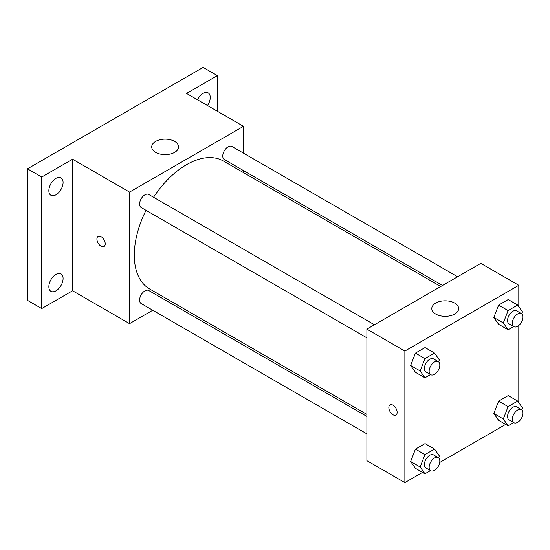 <?xml version="1.0" encoding="UTF-8"?>
<svg xmlns="http://www.w3.org/2000/svg" width="550" height="550" viewBox="0 0 550 550"><rect width="100%" height="100%" fill="white"/><g stroke="black" fill="none" stroke-linecap="round" stroke-linejoin="round"><path stroke-width="0.82" d="M152.769 310.241L129.559 323.647L72.593 290.757L41.738 308.571L27.5 300.348L27.5 168.802L203.129 67.403L217.374 75.625L217.374 111.251M169.634 300.506L167.86 301.531M55.983 290.812A10.072 5.816 -60 0 1 50.944 291.314A10.072 5.816 -60 0 1 49.404 283.243A10.072 5.816 -60 0 1 55.983 274.368A10.072 5.816 -60 0 1 61.016 273.873A10.072 5.816 -60 0 1 62.556 281.944A10.072 5.816 -60 0 1 55.983 290.812M55.983 194.782A10.072 5.816 -60 0 1 50.944 195.284A10.072 5.816 -60 0 1 49.404 187.213A10.072 5.816 -60 0 1 55.983 178.337A10.072 5.816 -60 0 1 61.016 177.843A10.072 5.816 -60 0 1 62.556 185.914A10.072 5.816 -60 0 1 55.983 194.782M72.593 290.757L72.593 159.211L41.738 177.024L27.5 168.802M41.738 308.571L41.738 177.024M129.559 323.647L129.559 192.094L72.593 159.211M129.559 192.094L243.478 126.321L186.519 93.438L217.374 75.625M155.664 152.357A13.427 7.748 180 0 1 151.731 146.877A13.427 7.748 180 0 1 165.158 139.129A13.427 7.748 180 0 1 178.585 146.877A13.427 7.748 180 0 1 170.294 154.041A13.427 7.748 180 0 1 155.664 152.357M197.519 99.791A10.072 5.816 -60 0 1 203.129 93.383A10.072 5.816 -60 0 1 208.168 92.888A10.072 5.816 -60 0 1 207.508 105.559M146.018 210.313A73.844 42.632 120 0 0 134.303 255.131A73.844 42.632 120 0 0 149.6 288.936L366.898 414.391M440.736 286.495L223.438 161.033A73.844 42.632 120 0 0 153.56 197.244M243.478 126.321L243.478 153.127M243.478 170.555L243.478 172.604M457.607 276.753L231.873 146.431A7.549 4.359 120 0 0 226.057 148.452A7.549 4.359 120 0 0 222.764 156.042A7.549 4.359 120 0 0 224.324 159.5L442.516 285.464M366.898 416.439L148.706 290.476A7.549 4.359 120 0 0 142.897 292.497A7.549 4.359 120 0 0 139.604 300.087A7.549 4.359 120 0 0 141.164 303.545L366.898 433.868M366.898 337.837L141.164 207.515A7.549 4.359 -60 0 1 141.164 198.798A7.549 4.359 -60 0 1 148.706 194.446L374.44 324.768M105.229 243.829A5.871 3.389 60 0 1 104.012 246.517A5.871 3.389 60 0 1 98.141 243.121A5.871 3.389 60 0 1 98.141 236.342A5.871 3.389 60 0 1 102.664 237.916A5.871 3.389 60 0 1 105.229 243.829M104.012 246.517A5.871 3.389 60 0 1 98.141 243.121A5.871 3.389 60 0 1 98.141 236.342M422.531 472.402L404.869 482.598L366.898 460.673L366.898 329.127L480.817 263.354L518.794 285.278L518.794 306.584M505.691 424.387L439.704 462.488M498.616 324.273L493.824 317.453L498.616 305.092L508.214 299.551L498.616 305.092L493.824 317.453L498.616 324.273L508.111 329.759L503.319 322.933L508.111 310.571L517.701 305.037L522.5 311.857L521.744 313.816M415.456 468.318L410.658 461.498L415.456 449.137L425.047 443.596L415.456 449.137L410.658 461.498L415.456 468.318L424.951 473.797L420.152 466.978L424.951 454.616L434.541 449.082L439.333 455.902L438.577 457.861M518.794 325.497L518.794 402.614M404.869 482.598L404.869 351.051L518.794 285.278M498.616 420.303L493.824 413.483L498.616 401.122L508.214 395.581L498.616 401.122L493.824 413.483L498.616 420.303L508.111 425.789L503.319 418.962L508.111 406.601L517.701 401.067L522.5 407.887L521.744 409.846M415.456 372.288L410.658 365.468L415.456 353.107L425.047 347.566L415.456 353.107L410.658 365.468L415.456 372.288L424.951 377.768L420.152 370.947L424.951 358.586L434.541 353.052L439.333 359.872L438.577 361.831M404.869 351.051L366.898 329.127M435.724 314.05A13.427 7.748 180 0 1 431.791 308.571A13.427 7.748 180 0 1 445.218 300.822A13.427 7.748 180 0 1 458.645 308.571A13.427 7.748 180 0 1 450.354 315.734A13.427 7.748 180 0 1 435.724 314.05M397.155 412.369A5.871 3.389 60 0 1 395.938 415.058A5.871 3.389 60 0 1 390.067 411.668A5.871 3.389 60 0 1 390.067 404.882A5.871 3.389 60 0 1 394.591 406.457A5.871 3.389 60 0 1 397.155 412.369M395.945 415.058A5.871 3.389 60 0 1 390.074 411.668A5.871 3.389 60 0 1 390.067 404.882M430.506 374.564L424.951 377.768M438.261 361.618L433.517 358.875A7.549 4.359 120 0 0 427.701 360.896A7.549 4.359 120 0 0 424.408 368.493A7.549 4.359 120 0 0 425.968 371.944L430.719 374.688A7.549 4.359 120 0 0 438.261 370.329A7.549 4.359 120 0 0 438.261 361.618A7.549 4.359 120 0 0 432.451 363.639A7.549 4.359 120 0 0 429.158 371.229A7.549 4.359 120 0 0 430.719 374.688M420.152 370.947L410.658 365.468M424.951 358.586L415.456 353.107M434.541 353.052L425.047 347.566M513.673 326.549L508.111 329.759M521.428 313.603L516.684 310.86A7.549 4.359 120 0 0 510.868 312.881A7.549 4.359 120 0 0 507.574 320.478A7.549 4.359 120 0 0 509.135 323.929L513.879 326.673A7.549 4.359 120 0 0 521.428 322.314A7.549 4.359 120 0 0 521.428 313.603A7.549 4.359 120 0 0 515.611 315.624A7.549 4.359 120 0 0 512.318 323.214A7.549 4.359 120 0 0 513.879 326.673M503.319 322.933L493.824 317.453M508.111 310.571L498.616 305.092M517.701 305.037L508.214 299.551M430.506 470.594L424.951 473.797M438.261 457.648L433.517 454.905A7.549 4.359 120 0 0 427.701 456.926A7.549 4.359 120 0 0 424.408 464.523A7.549 4.359 120 0 0 425.968 467.974L430.719 470.717A7.549 4.359 120 0 0 438.261 466.359A7.549 4.359 120 0 0 438.261 457.648A7.549 4.359 120 0 0 432.451 459.669A7.549 4.359 120 0 0 429.158 467.259A7.549 4.359 120 0 0 430.719 470.717M420.152 466.978L410.658 461.498M424.951 454.616L415.456 449.137M434.541 449.082L425.047 443.596M513.673 422.579L508.111 425.789M521.428 409.633L516.684 406.89A7.549 4.359 120 0 0 510.868 408.911A7.549 4.359 120 0 0 507.574 416.508A7.549 4.359 120 0 0 509.135 419.959L513.879 422.703A7.549 4.359 120 0 0 521.428 418.344A7.549 4.359 120 0 0 521.428 409.633A7.549 4.359 120 0 0 515.611 411.654A7.549 4.359 120 0 0 512.318 419.244A7.549 4.359 120 0 0 513.879 422.703M503.319 418.962L493.824 413.483M508.111 406.601L498.616 401.122M517.701 401.067L508.214 395.581"/></g></svg>
